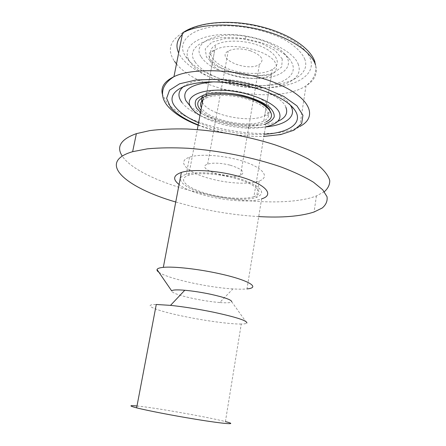 <?xml version="1.0" encoding="UTF-8"?>
<svg xmlns="http://www.w3.org/2000/svg" width="446" height="446" viewBox="0 0 446 446"><rect width="100%" height="100%" fill="white"/><g stroke="black" fill="none" stroke-linecap="round" stroke-linejoin="round"><path stroke-width="0.33" stroke-dasharray="2.23 1.67" d="M285.88 107.257C281.471 94.139 241.832 79.923 212.658 81.958M189.773 105.635C200.555 116.228 227.421 124.685 250.379 125.237C261.573 125.538 270.672 124.261 277.685 121.401M199.964 115.419C213.283 122.996 229.277 127.244 247.948 128.153C254.482 128.348 260.319 127.924 265.459 126.865M198.593 122.739C217.615 130.923 243.611 135.489 264.238 134.257M181.968 102.491C193.207 117.939 236.202 130.087 265.448 126.948M290.379 105.195L289.582 104.046C282.212 93.56 256.745 82.755 230.861 79.945C208.628 77.827 192.912 79.973 183.73 86.39M304.913 59.519C302.198 52.667 295.04 45.637 284.135 39.471C268.804 31.504 247.759 26.314 228.302 25.801C193.519 25.249 175.256 40.692 185.346 56.012C194.668 71.488 227.036 84.277 256.316 85.409C286.092 87.093 310.633 76.043 304.913 59.519M298.38 64.648C293.881 50.192 260.157 34.888 228.809 34.453C197.405 33.824 180.535 47.415 189.561 61.213C197.873 75.14 227.577 86.859 254.426 87.923C281.744 89.49 303.882 79.449 298.38 64.648M195.064 61.866C203.789 75.474 234.395 86.301 259.968 85.682C285.713 85.337 301.602 72.726 288.729 58.236C279.871 49.015 265.426 42.571 245.4 38.919C209.854 32.775 183.83 46.791 195.064 61.866M201.23 56.965C208.761 69.236 236.14 79.076 258.998 78.401C282.011 77.983 295.86 66.426 284.314 53.492C276.414 45.263 263.658 39.549 246.053 36.349C214.855 30.941 191.524 43.362 201.23 56.965M230.264 165.215C242.334 169.062 245.74 172.429 240.478 175.323C229.027 180.056 194.372 168.493 207.658 164.106C213.221 162.545 220.753 162.913 230.264 165.215M250.251 50.727C261.73 55.254 264.779 59.842 259.394 64.48C247.781 72.336 214.821 58.521 228.235 51.045C233.81 48.313 241.152 48.207 250.251 50.727M255.842 44.488C275.611 50.532 283.143 63.466 272.378 69.431C262.895 75.268 241.699 74.588 226.585 68.227C211.32 61.966 205.344 50.944 215.697 44.962C223.686 40.107 241.425 39.789 255.842 44.488M202.841 100.077L205.757 98.243C213.701 94.279 231.675 94.496 246.421 98.945C266.624 104.699 274.585 116.044 263.842 120.866C249.57 128.822 207.223 119.957 201.419 107.653M253.93 196.675C243.745 200.031 220.123 197.952 202.785 192.377C185.291 186.868 177.603 178.668 188.753 175.233C197.283 172.429 217.141 173.55 233.648 177.954C256.266 183.724 265.476 193.347 253.93 196.675L266.312 121.691C252.185 129.451 211.911 122.46 200.917 110.346M136.994 405.972C154.857 407.683 208.622 417.177 225.403 421.593L241.264 324.03C244.441 323.98 246.304 323.657 246.85 323.055L231.719 301.758C230.972 302.817 226.975 303.074 219.744 302.527L232.912 288.908C238.733 289.27 243.421 289.27 246.978 288.902L261.618 198.849C244.274 205.166 193.776 196.379 179.075 184.505M232.912 288.908C207.836 287.497 167.512 278.583 158.882 272.255M219.744 302.527C211.627 301.847 202.796 300.52 193.246 298.536C179.069 295.436 171.883 292.888 171.688 290.887M241.264 324.03C230.682 324.22 206.375 320.969 185.43 316.693C157.728 311.18 140.167 304.495 156.278 304.479M208.823 194.902C185.558 189.288 172.117 178.433 186.289 174.308C197.154 170.796 224.043 173.243 242.702 179.654C261.869 187.125 266.463 193.04 256.489 197.405C247.123 200.594 226.334 199.39 208.823 194.902M211.677 179.036C188.546 173.321 175.311 161.842 189.511 157.204C200.399 153.279 227.159 155.531 245.674 162.154C264.322 168.722 269.535 177.397 259.176 181.048C249.799 184.611 229.077 183.613 211.677 179.036M258.73 216.589C236.625 215.279 214.37 211.895 191.953 206.426L175.746 202.005M324.331 191.702L316.409 195.933C291.333 205.667 238.9 202.952 194.673 191.68C160.75 183.172 131.046 169.536 122.237 156.072M182.353 34.359C193.135 23.755 222.838 19.412 252.737 25.383C282.647 31.298 306.625 46.245 310.645 59.658C316.208 78.095 288.384 89.813 255.246 87.583C222.136 85.593 186.93 70.579 178.651 53.013M176.482 63.912C198.715 91.536 276.977 104.882 306.006 85.877C314.642 80.475 317.836 73.557 315.595 65.116M182.659 32.82C169.725 40.753 166.999 50.253 174.492 61.314M198.191 124.88C219.36 132.986 241.258 136.833 263.881 136.409M198.13 125.215C217.966 132.568 238.075 136.314 258.468 136.443C266.959 136.37 274.864 135.534 282.179 133.934C289.292 132.161 295.152 129.68 299.751 126.502C269.813 143.294 186.439 127.946 166.419 101.777L162.483 94.585M202.406 102.413L203.041 103.461C210.579 115.553 250.914 123.464 264.707 115.642C267.583 114.154 269.189 112.297 269.518 110.067M269.54 109.844C272.868 97.379 223.078 83.558 206.766 92.829L203.382 95.143M265.983 123.687C249.81 129.753 213.924 123.503 200.549 112.292M210.746 62.289C208.042 57.517 209.364 53.487 214.721 50.208C229.015 40.748 271.831 50.571 275.823 64.04C277.418 68.26 275.99 71.745 271.536 74.493C257.688 83.681 217.893 75.753 210.746 62.289M282.273 58.961L274.959 50.381L260.865 43.095L242.947 38.802L225.275 38.523L211.805 42.219L205.232 48.926L206.448 57.094L214.732 65.088C223.212 69.855 233.102 73.244 244.408 75.268C255.697 76.255 265.498 75.469 273.816 72.904L281.682 66.972L282.273 58.961M314.904 61.855C317.613 70.975 314.647 78.981 306.006 85.877L299.751 126.502M224.901 92.907C216.561 92.478 210.512 92.45 206.766 92.829L214.721 50.208C211.833 50.989 210.06 52.026 209.403 53.314L209.023 56.452L211.125 60.466L218.211 66.309C227.967 70.992 236.993 73.93 245.294 75.123L258.87 75.876C264.824 75.591 269.05 75.129 271.536 74.493L264.707 115.642C268.754 115.642 270.466 113.925 269.841 110.502M247.948 128.153L250.379 125.237M230.861 79.945L229.328 82.962M289.582 104.046L291.606 106.349M254.426 87.923L256.316 85.409M189.561 61.213L185.346 56.012M246.053 36.349L245.4 38.919M284.314 53.492L288.729 58.236M240.478 175.323L259.394 64.48M207.658 164.106L228.235 51.045M263.842 120.866L272.378 69.431M205.757 98.243L206.158 96.091M206.504 94.234L215.697 44.962M188.753 175.233L197.31 129.596M189.511 157.204L186.289 174.308M259.176 181.048L256.489 197.405M316.409 195.933L314.079 212.006"/><path stroke-width="0.67" d="M212.658 81.958C190.481 84.088 181.539 90.293 185.837 100.567L189.773 105.635M277.685 121.401C285.468 118.017 288.2 113.301 285.88 107.257M265.459 126.865C277.245 124.233 281.855 119.416 279.285 112.414C275.043 102.558 249.242 91.77 224.695 90.343C200.098 88.793 185.001 96.726 190.275 106.276C191.947 109.432 195.181 112.481 199.964 115.419M264.238 134.257C289.092 133.059 304.401 122.722 294.349 109.471C286.388 98.059 258.117 86.106 229.328 82.962C187.448 77.816 162.065 92.233 175.746 107.414C180.39 113.083 188.006 118.19 198.593 122.739M265.448 126.948C285.708 125.181 297.666 116.317 290.379 105.195M183.73 86.39C178.032 91.068 177.441 96.431 181.968 102.491M201.419 107.653C199.903 104.81 200.377 102.285 202.841 100.077M200.917 110.346C195.978 105.044 196.797 100.651 203.387 97.178C211.989 92.891 231.485 93.125 247.463 97.953C269.384 104.213 277.897 116.49 266.312 121.691M179.075 184.505C172.502 179.309 173.265 175.284 181.366 172.429C191.864 168.995 216.399 170.383 236.742 175.841C264.718 183.022 275.634 194.813 261.618 198.849M158.882 272.255C157.427 271.24 156.814 270.348 157.037 269.574C157.388 268.475 159.49 267.734 163.331 267.36C173.678 266.251 198.76 269.038 219.906 273.805C248.963 280.177 260.916 287.759 246.978 288.902M157.037 269.574L171.688 290.887C172.479 289.816 176.845 289.61 184.772 290.257C192.839 290.993 201.508 292.336 210.785 294.288C224.728 297.415 231.708 299.907 231.719 301.758M136.994 405.972C129.022 405.191 128.905 405.821 136.638 407.856L156.278 304.479L170.511 305.365C183.674 306.764 197.946 309.028 213.316 312.167C236.246 317.128 247.424 320.758 246.85 323.055M136.638 407.856C146.717 410.459 172.585 415.488 194.935 419.134C225.609 424.185 239.184 425.032 225.403 421.593M175.746 202.005C126.664 187.911 95.611 162.495 132.635 151.679L147.258 148.858C159.122 147.726 172.663 147.526 187.883 148.262C219.281 150.525 254.51 157.678 281.71 167.217C294.55 172.123 305.175 177.151 313.588 182.303L322.703 189.779L327.029 196.719C327.626 200.995 326.037 204.753 322.257 207.987L314.079 212.006C300.532 216.371 282.084 217.899 258.73 216.589M122.237 156.072C116.088 146.734 120.799 139.263 136.37 133.649L149.862 130.589C160.671 129.212 172.987 128.677 186.807 128.983C215.334 130.321 247.915 136.175 274.864 144.794C287.776 149.287 298.954 154.032 308.398 159.038L319.637 166.525C325.151 171.47 328.529 176.142 329.761 180.552C329.817 184.739 328.005 188.452 324.331 191.702M178.651 53.013C175.54 46.194 176.778 39.978 182.353 34.359M174.492 61.314L176.482 63.912M315.595 65.116C311.682 51.875 289.504 36.951 259.973 29.653C230.476 22.328 198.453 24.023 182.659 32.82C198.554 21.742 230.426 19.329 259.377 26.269C288.45 33.205 310.444 47.934 314.904 61.855M263.881 136.409L280.779 134.547L293.864 130.221L301.663 123.637L302.929 115.258L296.941 105.841L283.784 96.408L264.601 88.141C249.437 83.575 233.838 80.637 217.804 79.321L196.262 79.934L179.61 83.792L169.525 90.226L166.603 98.337L170.562 107.163C176.164 113.836 185.374 119.74 198.191 124.88M162.483 94.585C160.46 87.433 164.284 81.462 173.951 76.679C194.484 66.538 244.559 69.582 277.741 83.865C311.102 98.02 317.909 117.359 299.751 126.502M203.382 95.143C201.319 97.3 200.995 99.726 202.406 102.413M200.549 112.292L196.753 108.428C194.919 105.284 194.757 102.346 196.273 99.603C198.799 97.094 202.88 95.16 208.516 93.799C218.356 92.289 229.534 92.779 242.05 95.282C254.259 98.326 263.525 102.396 269.847 107.486C273.03 110.786 274.485 113.92 274.218 116.891C272.963 119.651 270.215 121.914 265.983 123.687M182.659 32.82L173.951 76.679C168.766 80.012 165.332 83.686 163.654 87.689C161.329 93.799 162.584 99.82 167.428 105.747C173.862 113.284 184.098 119.773 198.13 125.215M269.841 110.502C268.202 107.051 263.926 102.82 250.033 97.836C243.728 95.918 238.448 94.641 234.2 94.006L224.901 92.907M190.275 106.276L185.837 100.567M291.606 106.349L294.349 109.471M206.158 96.091L206.504 94.234M197.31 129.596L203.387 97.178M163.331 267.36L181.366 172.429M184.772 290.257L170.511 305.365M136.37 133.649L132.635 151.679"/></g></svg>
